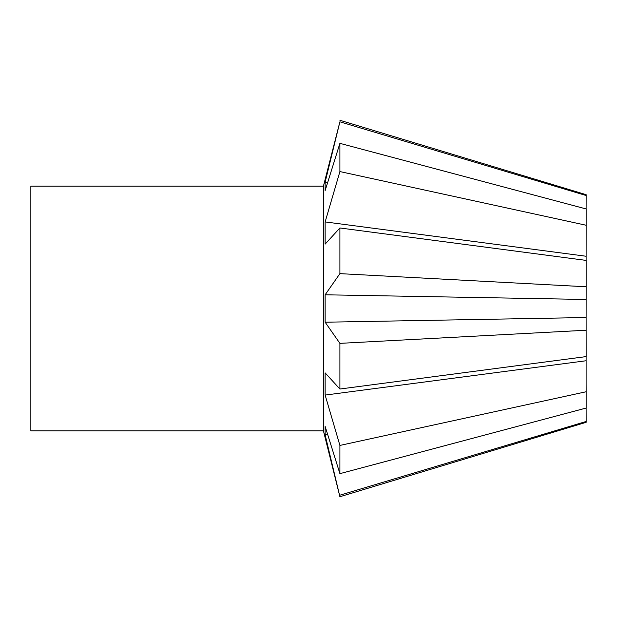 <?xml version="1.0" encoding="UTF-8"?>
<svg xmlns="http://www.w3.org/2000/svg" width="617" height="617" viewBox="0 0 617 617"><rect width="100%" height="100%" fill="white"/><g stroke="black" fill="none" stroke-linecap="round" stroke-linejoin="round"><path stroke-width="0.93" d="M323.431 430.851L323.431 186.149L30.85 186.149L30.85 430.851L323.431 430.851L339.905 496.724L325.136 434.877L325.136 426.401L339.905 473.648L586.15 408.045L586.15 391.749L339.905 445.428L339.905 473.648M586.119 317.531L586.15 356.595L339.905 389.018L339.905 343.361L325.136 322.213L325.136 294.787L339.905 273.639L586.15 286.774L586.119 317.531L325.136 322.213M339.905 445.428L325.136 395.081L325.136 372.892L339.905 389.018M327.612 434.391L325.136 434.877M586.119 408.053L586.15 421.473L339.905 495.189M586.119 384.013L586.15 391.749M586.15 286.774L586.15 260.405L339.905 227.982L339.905 273.639M339.905 227.982L325.136 244.108L325.136 221.919L339.905 171.572L586.15 225.251L586.119 260.405M586.15 225.251L586.15 208.955L339.905 143.352L339.905 171.572M339.905 143.352L325.136 190.599L325.136 182.123L339.905 121.811L586.15 195.527L586.119 208.947M323.431 186.149L339.905 121.811M586.119 356.595L586.119 360.752L325.136 395.081M586.119 360.752L586.119 391.641M586.15 330.226L339.905 343.361M325.136 294.787L586.119 299.469M325.136 221.919L586.119 256.248M325.136 182.123L327.612 182.609M586.119 225.359L586.119 232.987M339.905 120.276L586.15 194.679L586.15 195.527M586.15 421.473L586.15 422.321L339.905 496.724"/></g></svg>
